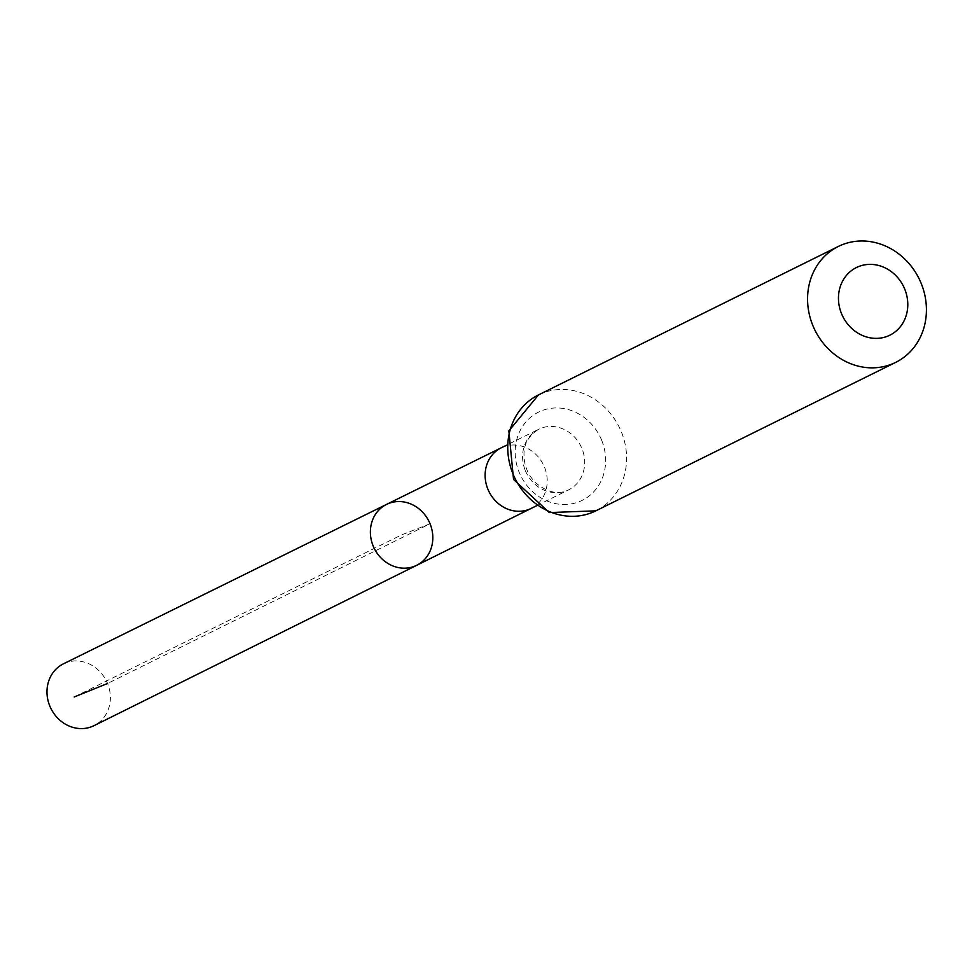 <?xml version="1.0" encoding="UTF-8"?>
<svg xmlns="http://www.w3.org/2000/svg" width="972" height="972" viewBox="0 0 972 972"><rect width="100%" height="100%" fill="white"/><g stroke="black" fill="none" stroke-linecap="round" stroke-linejoin="round"><path stroke-width="0.73" stroke-dasharray="4.86 3.65" d="M386.564 504.395A33.984 30.521 -116.3 0 1 430.049 523.75A33.984 30.521 -116.3 0 1 416.721 565.291M63.411 663.84A34.494 30.97 -116.3 0 1 107.552 683.486A34.494 30.97 -116.3 0 1 94.017 725.659M74.224 696.973L401.606 534.867L430.049 523.75L107.552 683.486M531.198 508.405L531.186 508.417A33.801 30.351 63.7 0 0 544.466 467.082A33.801 30.351 63.7 0 0 501.212 447.825L501.188 447.837M525.354 470.63A33.801 30.351 63.7 0 0 568.644 489.864A33.801 30.351 63.7 0 0 581.936 448.529A33.801 30.351 63.7 0 0 538.646 429.296A33.801 30.351 63.7 0 0 525.354 470.63M538.464 394.924A64.674 58.077 -116.3 0 1 621.302 431.738A64.674 58.077 -116.3 0 1 595.86 510.835M601.619 440.134A49.232 44.214 -116.3 0 1 555.972 503.703A49.232 44.214 -116.3 0 1 523.629 424.849A49.232 44.214 -116.3 0 1 601.619 440.134M536.435 505.817L568.644 489.864C558.536 494.979 547.54 492.634 535.669 482.829C527.808 474.761 523.908 465.248 523.993 454.301C523.884 443.949 528.768 435.614 538.646 429.296L506.436 445.237"/><path stroke-width="1.46" d="M416.721 565.291A33.984 30.521 -116.3 0 1 374.256 548.402A33.984 30.521 -116.3 0 1 386.564 504.395A33.984 30.521 -116.3 0 1 430.049 523.75A33.984 30.521 -116.3 0 1 416.721 565.291A33.984 30.521 -116.3 0 1 374.256 548.402A33.984 30.521 -116.3 0 1 386.564 504.395L63.411 663.84A34.494 30.97 -116.3 0 0 49.803 706.037A34.494 30.97 -116.3 0 0 94.017 725.659L531.186 508.417A33.801 30.351 63.7 0 0 531.198 508.405L536.435 505.817M904.713 289.049A37.726 33.874 -116.3 0 1 869.733 337.758A37.726 33.874 -116.3 0 1 844.947 277.336A37.726 33.874 -116.3 0 1 904.713 289.049M921.14 283.277A64.674 58.077 -116.3 0 1 895.698 362.374A64.674 58.077 -116.3 0 1 814.949 330.188A64.674 58.077 -116.3 0 1 838.301 246.463A64.674 58.077 -116.3 0 1 921.14 283.277M107.552 683.486L74.224 696.973M386.564 504.395L501.188 447.837A33.801 30.351 63.7 0 0 501.175 447.849A33.801 30.351 63.7 0 0 487.883 489.183A33.801 30.351 63.7 0 0 531.174 508.417M595.86 510.835A64.674 58.077 -116.3 0 1 515.124 478.649A64.674 58.077 -116.3 0 1 538.464 394.924L508.866 430.9L513.544 479.439L549.302 512.572L595.86 510.835L895.698 362.374M501.175 447.849L506.436 445.237M838.301 246.463L538.464 394.924"/></g></svg>
